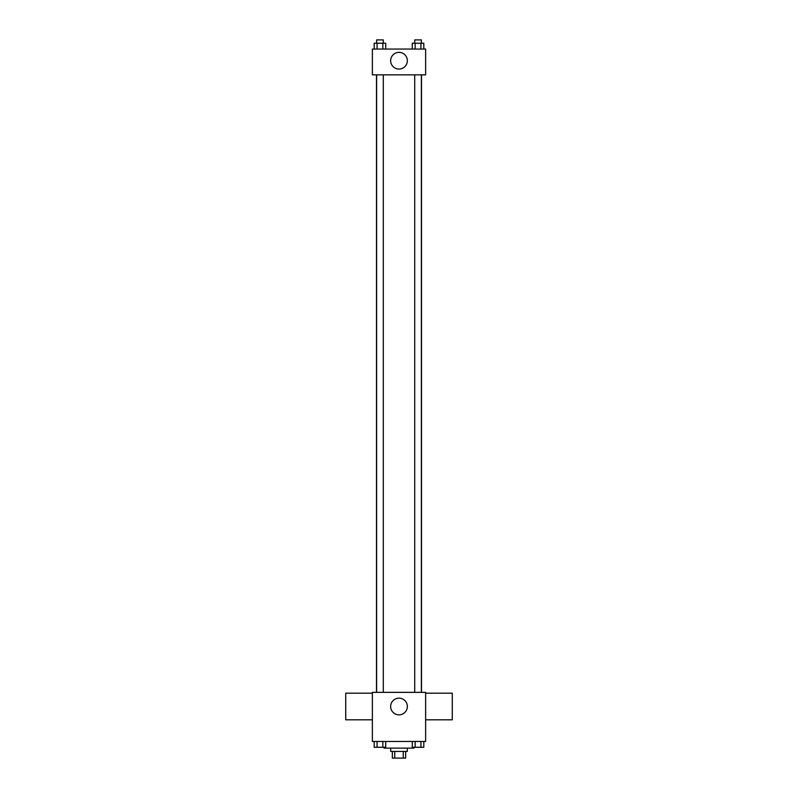 <?xml version="1.0" encoding="UTF-8"?>
<svg xmlns="http://www.w3.org/2000/svg" width="798" height="798" viewBox="0 0 798 798"><rect width="100%" height="100%" fill="white"/><g stroke="black" fill="none" stroke-linecap="round" stroke-linejoin="round"><path stroke-width="1.2" d="M403.269 751.447L403.269 758.1L392.347 758.1L392.347 751.447M403.269 758.1L405.653 758.1L405.653 751.447M407.319 748.115L407.319 751.447L390.681 751.447L390.681 748.115M394.731 751.447L394.731 758.1M384.018 747.277L384.018 748.115L413.982 748.115L413.982 747.277M425.633 741.452L372.367 741.452L372.367 692.355L425.633 692.355L425.633 741.452M407.349 706.499A8.349 8.349 0 0 1 394.83 713.731A8.349 8.349 0 0 1 394.83 699.267A8.349 8.349 0 0 1 407.349 706.499M425.633 719.816L452.267 719.816L452.267 693.183L425.633 693.183M372.367 693.183L345.734 693.183L345.734 719.816L372.367 719.816M421.504 74.852L421.504 692.355M414.711 692.355L414.711 74.852M383.289 74.852L383.289 692.355M425.633 74.852L372.367 74.852L372.367 49.057L425.633 49.057L425.633 74.852M407.349 60.708A8.349 8.349 0 0 1 394.83 67.94A8.349 8.349 0 0 1 394.83 53.476A8.349 8.349 0 0 1 407.349 60.708M423.808 49.057L423.808 43.232L412.277 43.232L412.277 49.057M420.925 43.232L420.925 49.057M415.16 43.232L415.16 49.057M414.711 43.232L414.711 39.9L421.374 39.9L421.374 43.232M385.723 49.057L385.723 43.232L374.192 43.232L374.192 49.057M382.841 43.232L382.841 49.057M377.075 43.232L377.075 49.057M376.626 43.232L376.626 39.9L383.289 39.9L383.289 43.232M423.808 741.452L423.808 747.277L412.277 747.277L412.277 741.452M420.925 741.452L420.925 747.277M415.16 741.452L415.16 747.277M421.374 747.277L414.711 747.277M385.723 741.452L385.723 747.277L374.192 747.277L374.192 741.452M382.841 741.452L382.841 747.277M377.075 741.452L377.075 747.277M383.289 747.277L376.626 747.277M376.496 74.852L376.496 692.355M421.374 692.355L421.374 74.852M376.626 74.852L376.626 692.355"/></g></svg>
